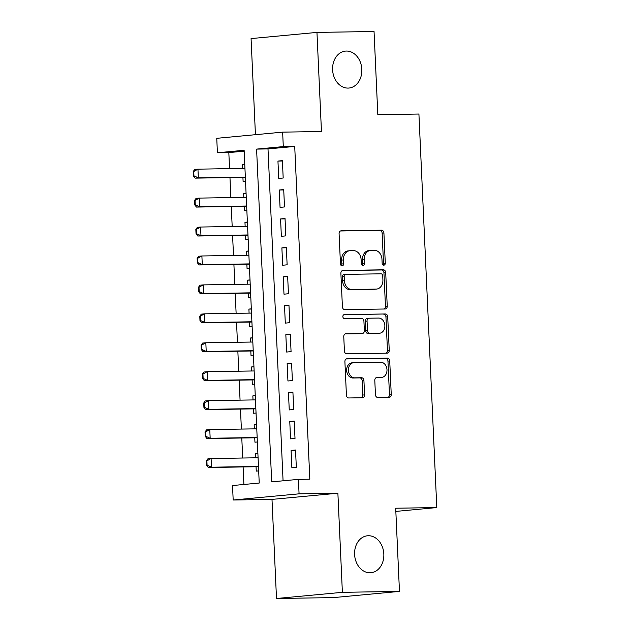 <?xml version="1.0" encoding="UTF-8"?>
<svg xmlns="http://www.w3.org/2000/svg" width="630" height="630" viewBox="0 0 630 630"><rect width="100%" height="100%" fill="white"/><g stroke="black" fill="none" stroke-linecap="round" stroke-linejoin="round"><path stroke-width="0.94" d="M383.804 265.175A1.992 1.567 84.6 0 0 383.898 265.167A1.992 1.567 84.6 0 0 385.284 263.159L383.914 232.982A2.843 2.236 84.6 0 0 381.544 230.178L341.2 230.824A2.843 2.236 84.6 0 0 341.066 230.824A2.843 2.236 84.6 0 0 339.09 233.698L340.46 263.875A1.992 1.567 84.6 0 0 342.121 265.836A1.992 1.567 84.6 0 0 342.216 265.829A1.992 1.567 84.6 0 0 343.594 263.828L343.421 259.922A9.104 7.166 84.6 0 1 349.745 250.74A9.104 7.166 84.6 0 1 350.178 250.716L353.54 250.661A9.104 7.166 84.6 0 1 361.124 259.639L361.305 263.545A1.992 1.567 84.6 0 0 362.959 265.506A1.992 1.567 84.6 0 0 363.061 265.498A1.992 1.567 84.6 0 0 364.439 263.49L364.266 259.584A9.104 7.166 84.6 0 1 370.582 250.409A9.104 7.166 84.6 0 1 371.023 250.386L374.385 250.331A9.104 7.166 84.6 0 1 381.969 259.308L382.15 263.214A1.992 1.567 84.6 0 0 383.804 265.175M382.977 264.899A1.992 1.567 84.6 0 0 383.505 263.332L382.134 233.147A2.843 2.236 84.6 0 0 379.764 230.344L340.515 230.974M341.287 265.561A1.992 1.567 84.6 0 0 341.814 263.994L341.641 260.088L343.421 259.922M362.132 265.23A1.992 1.567 84.6 0 0 362.659 263.663L362.486 259.757L364.266 259.584M368.377 535.736A18.553 14.6 84.6 0 0 367.487 535.784A18.553 14.6 84.6 0 0 354.635 555.054A18.553 14.6 84.6 0 0 370.062 572.772A18.553 14.6 84.6 0 0 370.952 572.725A18.553 14.6 84.6 0 0 383.796 553.455A18.553 14.6 84.6 0 0 368.377 535.736M346.366 51.054A18.553 14.6 84.6 0 0 345.476 51.101A18.553 14.6 84.6 0 0 332.632 70.371A18.553 14.6 84.6 0 0 348.051 88.09A18.553 14.6 84.6 0 0 348.941 88.042A18.553 14.6 84.6 0 0 361.793 68.772A18.553 14.6 84.6 0 0 346.366 51.054M375.448 394.703A2.843 2.236 84.6 0 0 377.819 397.506L389.135 397.333A2.843 2.236 84.6 0 0 389.269 397.325A2.843 2.236 84.6 0 0 391.246 394.451L389.726 360.935A2.843 2.236 84.6 0 0 387.356 358.131L347.012 358.777A2.843 2.236 84.6 0 0 346.878 358.785A2.843 2.236 84.6 0 0 344.901 361.651L346.421 395.168A2.843 2.236 84.6 0 0 348.792 397.971L362.463 397.75A2.843 2.236 84.6 0 0 362.596 397.743A2.843 2.236 84.6 0 0 364.573 394.876L363.927 380.536A2.843 2.236 84.6 0 0 361.557 377.732L354.777 377.835A7.607 5.993 84.6 0 1 348.445 370.566A7.607 5.993 84.6 0 1 353.721 362.659A7.607 5.993 84.6 0 1 354.084 362.644L380.646 362.218A7.607 5.993 84.6 0 1 386.97 369.487A7.607 5.993 84.6 0 1 381.701 377.394A7.607 5.993 84.6 0 1 381.331 377.417L376.905 377.488A2.843 2.236 84.6 0 0 376.772 377.496A2.843 2.236 84.6 0 0 374.795 380.363L375.448 394.703M298.407 479.367L299.069 493.833L233.179 500.007L232.525 485.541L259.229 483.037L244.125 150.271L217.413 152.775L216.751 138.309L282.642 132.135L283.295 146.601L256.591 149.105L271.695 481.871L298.407 479.367L309.826 479.186L294.714 146.42L283.295 146.601M282.642 132.135L321.457 131.512L316.961 32.406L374.047 31.5L377.819 114.691L418.918 114.038L436.795 507.567L395.695 508.221L399.467 591.413L342.381 592.326L337.885 493.219L299.069 493.833M385.127 308.999A2.843 2.236 84.6 0 0 385.261 308.991A2.843 2.236 84.6 0 0 387.237 306.117L385.71 272.609A2.843 2.236 84.6 0 0 383.339 269.798L343.003 270.443A2.843 2.236 84.6 0 0 342.862 270.451A2.843 2.236 84.6 0 0 340.885 273.318L342.413 306.834A2.843 2.236 84.6 0 0 344.783 309.637L385.127 308.999M387.718 316.772L389.238 350.288A2.843 2.236 84.6 0 1 387.269 353.154A2.843 2.236 84.6 0 1 387.127 353.162L346.784 353.808A2.843 2.236 84.6 0 1 344.413 350.997L343.767 336.656A2.843 2.236 84.6 0 1 345.736 333.79A2.843 2.236 84.6 0 1 345.878 333.782L362.234 333.522A2.843 2.236 84.6 0 0 362.376 333.514A2.843 2.236 84.6 0 0 364.353 330.648L363.919 321.127A2.843 2.236 84.6 0 0 361.549 318.323L344.516 318.599A1.992 1.567 84.6 0 1 342.862 316.693A1.992 1.567 84.6 0 1 344.24 314.622A1.992 1.567 84.6 0 1 344.334 314.622L385.347 313.968A2.843 2.236 84.6 0 1 387.718 316.772L385.938 316.937L387.458 350.453L389.238 350.288M399.467 591.413L333.577 597.594L276.499 598.5L342.381 592.326M316.961 32.406L251.071 38.587L255.434 134.686M255.654 457.813L255.473 453.765L257.898 453.726M256.056 466.743L256.26 471.13L258.678 470.901M254.339 428.873L254.158 424.833L256.591 424.793M254.74 437.803L254.945 442.197L257.371 441.969M253.024 399.94L252.843 395.892L255.276 395.861M253.433 408.87L253.63 413.256L256.056 413.028M251.709 370.999L251.527 366.959L253.961 366.92M252.118 379.929L252.315 384.324L254.74 384.095M250.393 342.066L250.212 338.026L252.646 337.987M250.803 350.997L251 355.383L253.425 355.155M249.086 313.134L248.897 309.086L251.331 309.046M249.488 322.056L249.685 326.45L252.11 326.222M247.771 284.193L247.582 280.153L250.016 280.114M248.173 293.123L248.377 297.51L250.795 297.289M246.456 255.26L246.275 251.213L248.7 251.173M246.858 264.19L247.062 268.577L249.48 268.349M245.141 226.32L244.96 222.28L247.393 222.24M245.542 235.25L245.747 239.644L248.173 239.416M243.826 197.387L243.645 193.339L246.078 193.3M244.235 206.317L244.432 210.703L246.858 210.475M283.185 178.014L282.398 160.65L277.948 161.067L278.736 178.432L283.185 178.014M284.5 206.947L283.713 189.583L279.255 190L280.051 207.364L284.5 206.947M285.815 235.888L285.028 218.523L280.57 218.941L281.358 236.305L285.815 235.888M287.13 264.82L286.335 247.456L281.886 247.873L282.673 265.238L287.13 264.82M288.438 293.753L287.65 276.397L283.201 276.814L283.988 294.171L288.438 293.753M289.753 322.694L288.965 305.329L284.516 305.747L285.303 323.111L289.753 322.694M291.068 351.627L290.28 334.27L285.831 334.688L286.618 352.044L291.068 351.627M292.383 380.567L291.595 363.203L287.146 363.62L287.934 380.985L292.383 380.567M293.698 409.5L292.911 392.136L288.453 392.553L289.249 409.917L293.698 409.5M295.013 438.441L294.226 421.076L289.768 421.494L290.556 438.858L295.013 438.441M294.714 146.42L268.002 148.924L283.075 480.8M291.084 450.426L291.871 467.791L296.328 467.373L295.533 450.009L291.084 450.426L295.549 450.356M244.164 151.161L228.824 152.594L229.556 168.651M229.966 177.581L230.871 197.592M231.273 206.522L232.186 226.524M232.588 235.455L233.502 255.465M233.903 264.395L234.809 284.398M235.218 293.328L236.124 313.338M236.534 322.269L237.439 342.271M237.849 351.201L238.754 371.212M239.164 380.142L240.069 400.144M240.471 409.075L241.384 429.077M241.786 438.008L242.7 458.018M243.101 466.948L243.897 484.478M244.755 164.178L242.33 164.406L242.511 168.446M242.92 177.376L243.117 181.771L245.542 181.542M243.645 193.339L246.07 193.119M244.96 222.28L247.385 222.051M246.275 251.213L248.692 250.984M247.582 280.153L250.008 279.925M248.897 309.086L251.323 308.857M250.212 338.026L252.638 337.798M251.527 366.959L253.953 366.731M252.843 395.892L255.268 395.671M254.158 424.833L256.583 424.604M255.473 453.765L257.891 453.537M395.837 511.41L436.795 507.567M337.885 493.219L271.995 499.393L276.499 598.5M271.995 499.393L233.179 500.007M228.824 152.594L217.413 152.775M268.002 148.924L256.591 149.105M242.33 164.406L244.763 164.367M277.948 161.067L282.413 160.996M279.255 190L283.728 189.929M280.57 218.941L285.043 218.87M281.886 247.873L286.351 247.803M283.201 276.814L287.666 276.743M284.516 305.747L288.981 305.676M285.831 334.688L290.296 334.617M287.146 363.62L291.611 363.549M288.453 392.553L292.926 392.482M289.768 421.494L294.241 421.423M370.582 250.409L368.802 250.575A9.104 7.166 84.6 0 0 362.486 259.757M349.745 250.74L347.957 250.905A9.104 7.166 84.6 0 0 341.641 260.088M384.024 309.015A2.843 2.236 84.6 0 0 385.458 306.29L383.93 272.774A2.843 2.236 84.6 0 0 381.559 269.971L342.318 270.593M382.717 275.782A1.992 1.567 84.6 0 0 381.055 273.814L345.649 274.381A1.992 1.567 84.6 0 0 345.547 274.389A1.992 1.567 84.6 0 0 344.169 276.389L344.358 280.507A9.104 7.166 84.6 0 0 351.942 289.485L376.141 289.099A9.104 7.166 84.6 0 0 376.582 289.075A9.104 7.166 84.6 0 0 382.906 279.901L382.717 275.782M345.453 274.397L343.862 274.546A1.992 1.567 84.6 0 0 343.767 274.554A1.992 1.567 84.6 0 0 342.389 276.562L344.169 276.389M376.582 289.075L374.803 289.241A9.104 7.166 84.6 0 1 374.362 289.264L350.162 289.65A9.104 7.166 84.6 0 1 342.57 280.681L342.389 276.562M386.032 353.178A2.843 2.236 84.6 0 0 387.458 350.453M345.193 333.932L360.454 333.687A2.843 2.236 84.6 0 0 360.596 333.68A2.843 2.236 84.6 0 0 360.73 333.664M343.767 314.764L385.347 313.968M379.213 333.254A7.607 5.993 84.6 0 0 379.583 333.231A7.607 5.993 84.6 0 0 384.851 325.324A7.607 5.993 84.6 0 0 378.528 318.055L369.164 318.205A2.843 2.236 84.6 0 0 369.03 318.213A2.843 2.236 84.6 0 0 367.054 321.079L367.487 330.592A2.843 2.236 84.6 0 0 369.857 333.396L377.433 333.42A7.607 5.993 84.6 0 0 377.803 333.396L379.583 333.231M368.897 318.229L367.385 318.37A2.843 2.236 84.6 0 0 367.251 318.378A2.843 2.236 84.6 0 0 365.274 321.245L367.054 321.079M377.433 333.42L368.077 333.569A2.843 2.236 84.6 0 1 365.707 330.758L365.274 321.245M385.938 316.937A2.843 2.236 84.6 0 0 383.568 314.134M381.701 377.394L379.914 377.559A7.607 5.993 84.6 0 1 379.551 377.583L376.22 377.638M353.721 362.659L351.934 362.833A7.607 5.993 84.6 0 0 346.665 370.731A7.607 5.993 84.6 0 0 352.989 378.008L354.777 377.835M361.368 397.774A2.843 2.236 84.6 0 0 362.793 395.041L362.14 380.701A2.843 2.236 84.6 0 0 359.769 377.898L352.989 378.008M388.041 397.349A2.843 2.236 84.6 0 0 389.466 394.624L387.946 361.108A2.843 2.236 84.6 0 0 385.576 358.297L346.327 358.927M193.205 171.549L193.402 175.888L193.938 175.841L193.741 171.502L193.205 171.549L194.741 169.462L197.946 169.155L198.34 177.841L245.338 177.093M193.938 175.841L198.34 177.841L195.135 178.14L245.353 177.337M244.944 168.407L197.946 169.155L193.741 171.502M193.402 175.888L195.135 178.14M194.52 200.49L194.717 204.829L195.253 204.774L195.056 200.435L194.52 200.49L196.056 198.395L199.261 198.096L199.655 206.774L246.653 206.026M195.253 204.774L199.655 206.774L196.45 207.073L246.669 206.278M246.259 197.347L199.261 198.096L195.056 200.435M194.717 204.829L196.45 207.073M195.835 229.422L196.032 233.761L196.568 233.714L196.371 229.375L195.835 229.422L197.371 227.328L200.576 227.028L200.97 235.714L247.968 234.966M196.568 233.714L200.97 235.714L197.765 236.014L247.976 235.21M247.574 226.28L200.576 227.028L196.371 229.375M196.032 233.761L197.765 236.014M197.151 258.355L197.347 262.702L197.883 262.647L197.686 258.308L197.151 258.355L198.686 256.268L201.891 255.969L202.285 264.647L249.283 263.899M197.883 262.647L202.285 264.647L199.08 264.947L249.291 264.151M248.889 255.221L201.891 255.969L197.686 258.308M197.347 262.702L199.08 264.947M198.466 287.296L198.663 291.635L199.198 291.588L199.001 287.248L198.466 287.296L200.001 285.201L203.207 284.902L203.6 293.58L250.598 292.832M199.198 291.588L203.6 293.58L200.395 293.887L250.606 293.084M250.205 284.154L203.207 284.902L199.001 287.248M198.663 291.635L200.395 293.887M199.781 316.228L199.978 320.575L200.505 320.52L200.309 316.181L199.781 316.228L201.309 314.142L204.514 313.842L204.915 322.521L251.913 321.773M200.505 320.52L204.915 322.521L201.702 322.82L251.921 322.024M251.512 313.094L204.514 313.842L200.309 316.181M199.978 320.575L201.702 322.82M201.088 345.169L201.285 349.508L201.82 349.461L201.624 345.114L201.088 345.169L202.624 343.074L205.829 342.775L206.223 351.453L253.221 350.705M201.82 349.461L206.223 351.453L203.018 351.753L253.236 350.957M252.827 342.027L205.829 342.775L201.624 345.114M201.285 349.508L203.018 351.753M202.403 374.102L202.6 378.441L203.136 378.394L202.939 374.055L202.403 374.102L203.939 372.015L207.144 371.708L207.538 380.394L254.536 379.646M203.136 378.394L207.538 380.394L204.333 380.693L254.552 379.89M254.142 370.96L207.144 371.708L202.939 374.055M202.6 378.441L204.333 380.693M203.718 403.043L203.915 407.382L204.451 407.327L204.254 402.987L203.718 403.043L205.254 400.948L208.459 400.648L208.853 409.327L255.851 408.579M204.451 407.327L208.853 409.327L205.648 409.626L255.867 408.831M255.457 399.9L208.459 400.648L204.254 402.987M203.915 407.382L205.648 409.626M205.034 431.975L205.23 436.314L205.766 436.267L205.569 431.928L205.034 431.975L206.569 429.88L209.774 429.581L210.168 438.267L257.166 437.519M205.766 436.267L210.168 438.267L206.963 438.567L257.174 437.763M256.772 428.833L209.774 429.581L205.569 431.928M205.23 436.314L206.963 438.567M206.349 460.916L206.545 465.255L207.081 465.2L206.884 460.861L206.349 460.916L207.884 458.821L211.089 458.522L211.483 467.2L258.481 466.452M207.081 465.2L211.483 467.2L208.278 467.499L258.489 466.704M258.087 457.774L211.089 458.522L206.884 460.861M206.545 465.255L208.278 467.499M383.505 263.332L385.284 263.159M341.814 263.994L343.594 263.828M362.659 263.663L364.439 263.49M379.764 230.344L381.544 230.178M382.134 233.147L383.914 232.982M381.559 269.971L383.339 269.798M383.93 272.774L385.71 272.609M385.458 306.29L387.237 306.117M342.57 280.681L344.358 280.507M350.162 289.65L351.942 289.485M374.362 289.264L376.141 289.099M360.454 333.687L362.234 333.522M365.707 330.758L367.487 330.592M368.077 333.569L369.857 333.396M379.551 377.583L381.331 377.417M359.769 377.898L361.557 377.732M362.14 380.701L363.927 380.536M362.793 395.041L364.573 394.876M385.576 358.297L387.356 358.131M387.946 361.108L389.726 360.935M389.466 394.624L391.246 394.451M343.767 274.554L345.547 274.389M360.596 333.68L362.376 333.514M367.251 318.378L369.03 318.213"/></g></svg>
